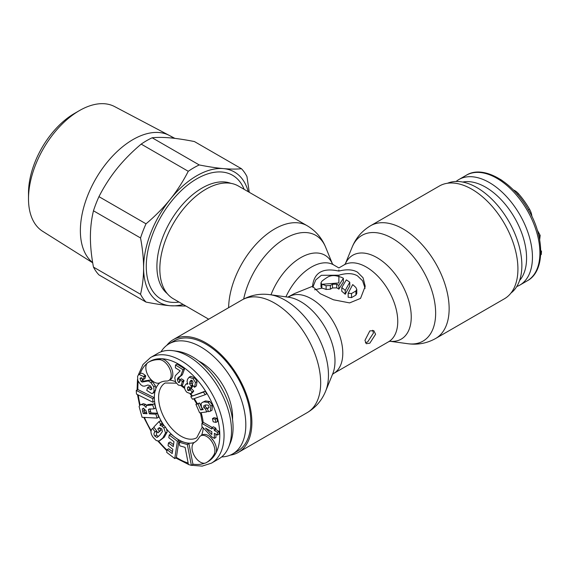 <?xml version="1.0" encoding="UTF-8"?>
<svg xmlns="http://www.w3.org/2000/svg" width="570" height="570" viewBox="0 0 570 570"><rect width="100%" height="100%" fill="white"/><g stroke="black" fill="none" stroke-linecap="round" stroke-linejoin="round"><path stroke-width="0.85" d="M232.532 419.556A44.895 25.921 60 0 0 232.603 417.204A44.895 25.921 -120 0 0 198.795 361.109M212.774 439.734A44.895 25.921 60 0 1 212.218 439.67M161.004 351.833A63.584 36.708 -120 0 1 169.062 343.817A63.584 36.708 -120 0 1 218.061 360.846A63.584 36.708 -120 0 1 245.82 424.835A63.584 36.708 60 0 1 232.653 453.948A63.584 36.708 60 0 1 221.673 456.912M232.653 453.948L237.647 451.055A63.584 36.708 60 0 0 250.821 421.95A63.584 36.708 -120 0 0 223.062 357.96A63.584 36.708 -120 0 0 174.064 340.924L169.062 343.817M202.329 434.917L200.733 435.836A11.742 6.776 -120 0 0 199.137 437.496A34.464 19.9 60 0 1 194.463 442.363A11.742 6.776 -120 0 0 194.463 455.922A11.742 6.776 -120 0 0 206.205 462.697A57.941 33.452 -120 0 0 214.056 454.511A11.742 6.776 -120 0 0 211.42 440.981A11.742 6.776 -120 0 0 200.733 435.836L202.329 434.917A11.742 6.776 -120 0 1 213.016 440.061A11.742 6.776 -120 0 1 215.66 453.592A57.941 33.452 60 0 1 207.801 461.778L206.205 462.697L207.801 461.778M170.38 379.591L168.784 380.511L170.38 379.591A11.742 6.776 -120 0 0 171.271 367.757A11.742 6.776 -120 0 0 160.875 358.708A57.941 33.452 -120 0 0 149.86 361.423L148.264 362.342A11.742 6.776 -120 0 0 148.264 375.894A11.742 6.776 -120 0 0 159.999 382.677A34.464 19.9 60 0 1 159.999 382.67A34.464 19.9 60 0 1 166.554 381.059A11.742 6.776 -120 0 0 168.784 380.511A11.742 6.776 -120 0 0 169.675 368.683A11.742 6.776 -120 0 0 159.279 359.627A57.941 33.452 -120 0 0 148.264 362.342L149.86 361.423M191.37 465.355L192.966 464.436L188.934 443.638L180.683 441.273L179.087 442.199L179.799 445.847L185.108 447.365L188.428 464.514L191.37 465.355L187.338 444.557L179.087 442.199M174.755 458.551L176.351 457.632L178.994 440.353L170.815 434.098L169.219 435.017L168.798 437.732L173.993 441.7L173.244 446.588L168.471 442.933L168.057 445.647L172.824 449.303L172.176 453.549L167.096 449.666L166.682 452.38L174.755 458.551L177.398 441.28L169.219 435.017M172.468 451.632L168.691 448.747L167.096 449.666M173.537 444.671L170.067 442.014L168.471 442.933M159.678 440.717L164.331 437.154L167.167 432.01L166.533 428.939L165.471 427.137L163.718 425.263L161.538 424.408L162.357 423.253L160.541 420.717L158.937 421.643L153.807 427.065L157.918 432.794L159.415 431.212L157.776 428.932L159.001 427.849L161.787 428.804L162.4 431.561L160.006 434.896L157.498 437.133L156.729 437.389L154.848 436.057C153.736 434.703 153.701 433.385 154.762 432.103L155.026 431.846L152.553 428.398L152.29 428.676C150.273 430.849 150.601 433.799 153.273 437.518L156.237 440.553L159.001 441.03L162.735 438.081L165.571 432.936L163.875 428.056L162.122 426.189L159.942 425.327L160.761 424.173L158.937 421.643M157.106 418.095L155.859 414.183L149.34 413.834L148.4 409.73L148.834 409.146L154.149 408.84L152.411 404.522L151.563 405.092L146.376 405.484L146.055 407.457L144.075 405.334L141.759 404.6L139.928 405.028L139.101 406.524L142.087 417.283L157.106 418.095L158.702 417.169L157.455 413.264L150.936 412.908L149.996 408.811M154.149 408.84L155.745 407.913L154.37 403.617L152.347 404.636M153.166 404.173L147.979 404.558M146.661 405.284L145.671 404.408L143.355 403.681L139.928 405.028M137.855 389.538L136.258 390.464L136.472 394.077L152.924 402.228L154.52 401.309L154.306 397.689L137.869 389.545A57.941 33.452 -120 0 1 138.254 381.601M157.918 432.794L161.011 430.286L159.372 428.013L159.785 427.586M158.403 436.463L156.444 435.131L156.622 430.927M152.147 388.818L149.19 386.624L147.594 387.543L146.746 390.414L151.748 393.599L152.717 393.371L154.071 391.234L153.765 386.759L150.922 382.698L148.442 380.952L142.144 382.057L141.082 381.387L140.056 378.63L140.412 378.109M152.717 393.371L154.876 391.953L155.924 388.405L155.368 385.84L152.518 381.779L150.038 380.033L143.74 381.13L142.678 380.468L141.652 377.703M146.654 412.68L144.787 412.58L143.818 408.113M211.812 431.96L211.206 431.333M141.025 378.067L140.056 378.63C140.135 377.54 141.139 377.81 143.056 379.435L144.88 378.722L145.728 375.851L145.286 375.445C142.949 373.336 141.239 372.744 140.156 373.656M190.722 393.784L192.318 392.865L193.764 391.049L191.456 388.569L188.984 390.685L187.751 390.308L187.445 387.7L188.499 386.738L190.487 388.291L191.392 386.375L189.589 383.874L189.895 381.644L191.078 380.161L192.29 380.703L193.016 382.206L192.254 384.814L194.562 387.294L195.439 382.513L193.202 378.793L189.147 377.219L187.573 379.2L187.038 381.572L187.822 384.13L186.069 384.073L185.143 385.199C184.06 387.507 184.644 389.873 186.91 392.303L190.722 393.784L192.168 391.968L189.86 389.488M189.746 389.73L189.041 386.781M190.487 388.291L192.083 387.372L192.938 385.555M192.525 384.964L191.185 382.947L191.734 380.247M194.562 387.294L196.372 385.918L197.035 381.594L194.797 377.867L190.743 376.3L189.147 377.219M179.393 382.406L178.431 382.47L177.306 379.663L177.683 378.231L180.783 375.644L182.984 369.716L175.51 364.992L175.389 367.821L180.17 370.849L175.332 375.716L174.798 378.074L175.667 382.107L178.374 385.092L181.082 385.619L182.678 384.693L183.982 380.432L181.467 378.843L179.871 379.77L179.208 382.57M180.027 381.544L178.902 378.744L179.279 377.311L182.379 374.718L184.58 368.797L177.106 364.066L175.51 364.992M205.186 394.711L206.782 393.784L205.086 391.177L190.793 396.62L192.496 399.228L205.186 394.711L203.49 392.096L190.793 396.62M212.225 427.464L203.49 422.463L201.894 423.382L201.901 426.474L211.976 437.005L214.349 438.366L214.334 433.293L217.405 435.053L217.391 432.252L214.32 430.5L214.313 429.153L211.798 427.714L211.805 429.053L201.894 423.382M217.405 435.053L219.001 434.126L218.987 431.333L215.916 429.573L215.916 428.227L213.394 426.788L211.798 427.714M214.349 438.366L215.945 437.447L215.937 434.212M215.952 422.413L217.548 421.494L216.792 418.287L214.042 417.696L212.446 418.615L213.194 421.821L215.952 422.413L215.196 419.214L212.446 418.615M209.183 407.486L207.195 408.469L208.599 411.69L210.416 411.141L210.893 405.99L208.157 402.42L203.882 401.886L202.172 402.477L201.089 403.646L201.459 407.066L203.177 409.566L200.626 409.93L197.997 403.895L195.909 404.308L199.635 412.872L206.739 411.911L205.471 408.996L203.746 407.557L203.761 405.861L204.224 405.505M207.231 408.455L205.343 406.638L205.357 404.942M202.607 408.954L202.222 409.011L199.593 402.969L195.909 404.308M210.416 411.141L212.012 410.222L212.489 405.063L209.753 401.494L205.478 400.959L202.172 402.477M178.994 440.353L177.398 441.28M154.306 397.689L152.71 398.615L136.258 390.464M152.924 402.228L152.71 398.615M148.172 404.415L146.376 405.484M143.091 408.54L142.222 409.039L143.433 408.533L145.877 410.471L146.982 413.706L143.191 413.499L142.222 409.039L142.557 408.69M143.284 379.641L144.132 376.777L138.823 374.39L137.591 376.278L137.783 380.518L140.669 384.657L142.742 386.068L144.652 386.154L147.879 385.007L150.273 385.748L151.449 387.415L151.584 388.968L150.551 389.745L147.594 387.543M151.121 389.68L150.551 389.745L151.506 389.196M205.521 428.084L211.812 431.69L211.826 434.525L205.521 428.084M204.872 405.227L205.535 405.056C207.637 404.835 208.784 405.249 208.955 406.31L208.527 408.084L207.195 408.469M188.121 386.83L188.499 386.738M181.082 385.619L182.386 381.358L179.871 379.77M188.934 443.638L187.338 444.557M159.372 428.013L157.776 428.932M161.011 430.286L159.415 431.212M162.357 423.253L160.761 424.173M161.538 424.408L159.942 425.327M154.114 427.493L152.553 428.398M156.593 430.941L155.026 431.846M157.455 413.264L155.859 414.183M173.031 350.7A60.947 35.19 -120 0 1 218.88 388.476A60.947 35.19 60 0 1 228.67 447.072L230.387 442.876A57.912 33.438 60 0 0 221.089 387.201A57.912 33.438 -120 0 0 177.519 351.312L173.031 350.7A60.947 35.19 -120 0 0 157.933 353.286L150.48 357.582L143.034 364.465L138.417 374.704M228.67 447.072A60.947 35.19 60 0 1 218.88 458.85L211.434 463.154A60.947 35.19 60 0 0 211.434 392.773A60.947 35.19 -120 0 0 150.48 357.582M159.999 382.67L159.999 382.677A34.613 19.986 -120 0 0 155.924 388.405M154.37 403.617L152.774 404.543M150.936 412.908L149.34 413.834M144.787 412.58L143.191 413.499M145.728 375.851L144.132 376.777M215.916 428.227L214.313 429.153M215.916 429.573L214.32 430.5M218.987 431.333L217.391 432.252M216.792 418.287L215.196 419.214M207.067 408.077L205.471 408.996M208.299 411.006L206.739 411.911M199.593 402.969L197.997 403.895M202.222 409.011L200.626 409.93M205.086 391.177L203.49 392.096M193.764 391.049L192.168 391.968M192.895 385.505L191.392 386.375M184.58 368.797L182.984 369.716M182.379 374.718L180.783 375.644M183.982 380.432L182.386 381.358M510.948 293.073A63.584 36.708 -120 0 0 521.864 265.463A63.584 36.708 60 0 0 495.622 203.119A63.584 36.708 60 0 0 447.536 183.241M540.688 254.833L541.286 254.491L541.5 251.121L540.78 251.541M540.773 250.643L541.5 251.121M537.282 230.073L540.168 235.396L539.669 239.806M500.318 179.315L502.255 180.597M513.349 189.938A11.742 6.776 60 0 1 518.479 193.707A57.941 33.452 60 0 1 529.494 209.14A11.742 6.776 60 0 1 531.888 216.422M462.719 182.051A57.912 33.438 60 0 1 514.582 217.754A57.912 33.438 60 0 1 519.562 280.518M516.755 286.553A60.947 35.19 -120 0 0 519.826 285.107A60.947 35.19 60 0 0 519.826 214.726A60.947 35.19 60 0 0 458.878 179.536L458.878 179.536A60.947 35.19 -120 0 0 456.086 181.474M519.826 285.107L527.279 280.803A60.947 35.19 60 0 0 527.279 210.423A60.947 35.19 60 0 0 466.324 175.232L466.324 175.232C482.89 164.68 512.28 181.089 528.262 209.589C545.162 237.74 544.792 271.698 527.279 280.803L519.826 285.107M458.878 179.536L466.324 175.232L458.878 179.536M372.616 330.265L373.464 333.015L367.657 341.95L365.406 342.734M365.106 288.306L362.563 280.754L357.504 275.88C352.901 273.144 346.695 272.916 338.879 275.196L338.879 276.585C334.961 275.21 331.419 275.281 328.235 276.799A44.396 25.636 -60 0 0 321.851 281.245L320.974 282.877L321.851 284.302L338.879 282.941L338.879 275.196L321.338 275.31L315.766 279.906L312.766 287.38M338.879 271.085C346.596 269.097 352.809 269.46 357.504 272.189L363.047 277.775L365.213 286.29L360.546 298.395L349.624 302.898L333.507 299.799L320.255 293.7L312.545 286.29C313.999 272.574 322.777 267.508 338.879 271.085L338.879 269.938M375.594 334.248L369.816 343.197L366.282 343.703L364.95 340.39L369.816 330.913L373.806 330.671L375.594 334.248M230.223 455.145A65.087 37.577 60 0 0 238.403 452.359A65.087 37.577 60 0 0 251.883 422.562A65.087 37.577 -120 0 0 223.469 357.062A65.087 37.577 -120 0 0 173.316 339.62A65.087 37.577 -120 0 0 166.811 345.313M320.974 282.877L320.974 286.703L321.851 288.149L321.851 284.302A44.396 25.636 -120 0 1 326.111 285.734L330.365 285.485L330.365 289.182L326.111 289.46A39.879 23.028 -120 0 0 321.851 288.149L314.633 289.795M338.879 276.585L341.01 277.134A44.396 25.636 -120 0 1 343.389 278.245L338.851 285.463A44.396 25.636 -120 0 0 336.749 284.173L332.495 284.259L330.365 285.485M349.781 282.243L345.235 290.422A44.396 25.636 -120 0 0 341.786 287.551L346.325 279.891A44.396 25.636 -120 0 1 349.781 282.243L349.781 285.969L345.235 294.262A39.879 23.028 -120 0 0 341.786 291.291L341.786 287.551M355.908 287.551A44.396 25.636 -120 0 0 352.716 284.594L348.17 293.251L351.505 293.536L351.505 297.618L355.908 295.075L356.784 293.493L356.784 289.453L355.908 287.551M356.784 289.453L355.908 290.992L351.505 293.536M287.736 297.155L294.483 293.564L312.545 286.29M332.495 284.259L332.495 287.95L330.365 289.182M332.495 287.95L336.749 287.857A39.879 23.028 -120 0 1 338.851 289.161L343.389 281.936L343.389 278.245M338.851 285.463L338.851 289.161M348.17 293.251L348.17 297.241L351.505 297.618M345.235 290.422L345.235 294.262M338.651 267.8L339.107 267.8M228.627 307.686A65.087 37.577 -60 0 1 257.433 242.763A65.087 37.577 -60 0 1 307.194 225.741L238.403 186.027A65.087 37.577 -60 0 0 188.243 203.462A65.087 37.577 -60 0 0 159.835 268.969A65.087 37.577 120 0 0 173.316 298.766L208.698 319.193M517.923 268.969A65.087 37.577 -120 0 0 489.509 203.462A65.087 37.577 -120 0 0 439.356 186.027L370.564 225.741C362.043 230.836 355.894 237.982 352.139 247.181A61.054 35.255 -120 0 1 400.304 243.753A61.054 35.255 -120 0 1 435.644 313.179A61.054 35.255 60 0 1 407.871 343.717C417.717 345.064 426.98 343.318 435.658 338.48L504.443 298.766A65.087 37.577 60 0 0 517.923 268.969M249.268 192.297L246.953 176.522A82.771 47.787 120 0 0 241.459 168.72L194.398 141.545C185.221 139.736 177.156 138.517 170.209 137.883C163.305 137.277 157.284 137.242 152.162 137.776A82.771 47.787 120 0 0 146.675 140.64A82.771 47.787 120 0 0 141.189 144.11L188.257 171.285A82.771 47.787 -60 0 1 193.743 167.815A82.771 47.787 -60 0 1 199.229 164.944C208.406 166.754 216.465 167.972 223.419 168.606A75.247 43.441 120 0 0 196.814 175.731A75.247 43.441 120 0 0 170.209 199.322A75.247 43.441 120 0 0 143.604 267.893A75.247 43.441 120 0 0 170.209 305.741A75.247 43.441 120 0 0 183.148 304.444M248.235 191.705A75.247 43.441 120 0 0 223.419 168.606C230.323 169.212 236.336 169.247 241.459 168.72M188.257 171.285C183.134 181.346 177.113 190.694 170.209 199.322C163.262 207.929 155.197 216.094 146.02 223.818A82.771 47.787 120 0 0 140.534 237.961C142.557 248.67 143.583 258.645 143.604 267.893C143.583 277.12 142.557 285.912 140.534 294.277A82.771 47.787 120 0 0 146.02 302.079C155.197 303.888 163.262 305.107 170.209 305.741L185.927 306.047M152.162 137.776L199.229 164.944M141.189 144.11C132.012 151.834 123.947 159.999 117 168.606C110.096 177.234 104.082 186.582 98.959 196.65L146.02 223.818M98.959 196.65A82.771 47.787 120 0 0 93.466 210.793L140.534 237.961M93.466 210.793C91.442 219.158 90.416 227.95 90.395 237.17C90.416 246.425 91.442 256.4 93.466 267.102L140.534 294.277M93.466 267.102A82.771 47.787 120 0 0 98.959 274.911L146.02 302.079M79.415 110.601L74.435 113.48A64.959 37.506 -60 0 0 28.5 193.038L28.5 198.795A72.012 41.574 -60 0 1 79.415 110.601A72.012 41.574 -60 0 1 114.62 106.59L174.89 138.375M28.5 198.795A72.012 41.574 120 0 0 42.629 231.285L92.711 262.813M28.5 193.038A64.959 37.506 -60 0 1 76.864 112.148M173.501 138.218A74.378 42.942 120 0 0 115.161 153.444A74.378 42.942 120 0 0 80.37 230.672A74.378 42.942 120 0 0 92.682 262.606M204.765 463.196A57.941 33.452 60 0 1 192.909 464.151M188.143 463.047A57.941 33.452 60 0 1 176.379 457.411M167.031 450.093A57.941 33.452 60 0 1 158.652 441.123M151.185 430.557A57.941 33.452 60 0 1 149.86 428.327A57.941 33.452 -120 0 1 144.417 417.411M159.279 359.627L160.875 358.708A57.941 33.452 -120 0 1 207.801 394.875A57.941 33.452 60 0 1 215.66 453.592L214.056 454.511M194.448 442.377A34.613 19.986 60 0 1 184.808 442.455A34.613 19.986 60 0 1 174.904 437.226A34.613 19.986 60 0 1 166.533 428.939M138.282 394.974A57.941 33.452 -120 0 0 140.156 404.892M154.876 391.953A34.613 19.986 -120 0 0 154.413 399.499A34.613 19.986 -120 0 0 161.524 421.593A34.613 19.986 60 0 0 163.953 425.455M147.11 363.339A57.941 33.452 -120 0 0 140.17 373.614M197.213 403.553A34.613 19.986 60 0 0 196.137 401.608A34.613 19.986 -120 0 0 194.277 398.594M192.282 395.758A34.613 19.986 -120 0 0 190.736 393.777M184.616 387.479A34.613 19.986 -120 0 0 181.759 385.227M175.446 381.658A34.613 19.986 -120 0 0 169.525 380.083M201.082 412.68A34.613 19.986 60 0 1 203.169 422.648M203.234 427.863A34.613 19.986 60 0 1 201.417 435.523M163.718 425.263L162.122 426.189M165.471 427.137L163.875 428.056M167.167 432.01L165.571 432.936M164.331 437.154L162.735 438.081M156.358 431.184L154.762 432.103M156.444 435.131L154.848 436.057M158.325 436.47L156.729 437.389M159.728 427.635L158.132 428.562M202.321 426.916L196.757 437.739A31.607 18.247 60 0 1 165.158 419.492A31.607 18.247 -120 0 1 165.158 382.997L176.308 383.161M143.355 403.681L141.759 404.6M145.671 404.408L144.075 405.334M150.152 404.151L148.556 405.07M151.321 404.216L149.725 405.135M149.703 408.975L148.4 409.73M150.409 411.262L148.813 412.181M144.16 410.614L142.564 411.533M149.468 386.88L147.872 387.799M145.286 375.445L143.69 376.371M142.678 380.468L141.082 381.387M143.74 381.13L142.144 382.057M145.963 380.596L144.367 381.515M150.038 380.033L148.442 380.952M152.518 381.779L150.922 382.698M155.368 385.84L153.765 386.759M155.667 390.315L154.071 391.234M209.04 407.564L207.58 408.405M205.343 406.638L203.746 407.557M205.478 400.959L203.882 401.886M209.753 401.494L208.157 402.42M212.489 405.063L210.893 405.99M194.797 377.867L193.202 378.793M197.035 381.594L195.439 382.513M196.372 385.918L194.776 386.838M191.492 380.724L189.895 381.644M191.185 382.947L189.589 383.874M192.439 385.014L190.929 385.89M188.905 386.859L187.445 387.7M189.347 389.388L187.751 390.308M180.369 376.172L178.773 377.091M179.279 377.311L177.683 378.231M178.902 378.744L177.306 379.663M179.657 381.765L178.431 382.47M183.96 381.066L182.364 381.986M528.376 209.788L529.494 209.14M517.41 194.327L518.479 193.707M538.914 236.123L540.168 235.396M345.263 264.01A48.429 27.959 -120 0 1 383.553 262.157A48.429 27.959 -120 0 1 411.248 316.956A48.429 27.959 60 0 1 389.866 341.259M390.022 341.231L388.562 341.772A44.396 25.636 -120 0 0 397.753 321.452A44.396 25.636 -120 0 0 378.373 276.771A44.396 25.636 -120 0 0 344.166 264.879L345.37 263.882M289.197 296.614A44.396 25.636 60 0 1 323.411 308.505A44.396 25.636 60 0 1 342.791 353.186A44.396 25.636 60 0 1 333.593 373.507L388.562 341.772M269.881 294.669L288.534 297.212A48.429 27.959 -120 0 1 334.996 360.974A48.429 27.959 60 0 1 332.745 373.785L325.62 391.205A61.054 35.255 60 0 0 328.463 375.06A61.054 35.255 -120 0 0 269.881 294.669C260.041 293.322 250.779 295.075 242.1 299.906A65.087 37.577 -120 0 1 292.26 317.347A65.087 37.577 -120 0 1 320.675 382.848A65.087 37.577 60 0 1 307.194 412.644C315.716 407.55 321.865 400.404 325.62 391.205M326.111 285.734L326.111 289.46M336.749 284.173L336.749 287.857M285.919 296.856A44.396 25.636 -60 0 1 333.593 264.879L338.879 267.929L344.166 264.879M355.908 290.992L355.908 295.075M270.992 294.818A48.429 27.959 -60 0 1 303.019 256.422A48.429 27.959 -60 0 1 332.495 264.01M243.668 299.051A61.054 35.255 -60 0 1 283.212 239.657A61.054 35.255 -60 0 1 325.62 247.181C321.865 237.982 315.716 230.836 307.194 225.741M370.564 225.741A65.087 37.577 -120 0 1 420.724 243.176A65.087 37.577 -120 0 1 449.139 308.684A65.087 37.577 60 0 1 435.658 338.48M230.943 183.355A63.961 36.929 120 0 0 183.141 203.811A63.961 36.929 120 0 0 156.914 265.649A63.961 36.929 120 0 0 156.907 266.354A63.961 36.929 120 0 0 167.274 293.643M244.138 189.333A71.485 41.275 120 0 0 188.121 184.694A71.485 41.275 120 0 0 146.269 265.57A71.485 41.275 120 0 0 146.269 266.354A71.485 41.275 120 0 0 179.044 302.072M143.782 417.375L151.022 431.34M157.933 441.159L166.91 450.884M175.76 457.966L188.399 464.379M191.499 465.277L202.165 466.118L211.434 463.154M137.477 379.421L137.071 389.994M137.477 394.575L139.607 405.306M193.736 398.786L196.728 403.831M200.469 412.766L202.393 423.097M180.989 385.662L184.723 388.476M190.159 393.998L191.791 396.043M138.823 374.39L140.419 373.471M186.069 384.073L187.672 383.154M333.593 373.507L332.388 374.504M173.316 339.62L242.1 299.906M238.403 452.359L307.194 412.644M333.593 264.879L332.388 263.882M332.51 264.031L325.62 247.181M389.837 341.259L407.871 343.717M345.249 264.031L352.139 247.181"/></g></svg>
